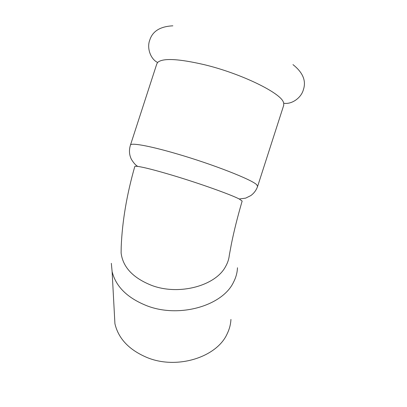 <?xml version="1.0" encoding="UTF-8"?>
<svg xmlns="http://www.w3.org/2000/svg" width="407" height="407" viewBox="0 0 407 407"><rect width="100%" height="100%" fill="white"/><g stroke="black" fill="none" stroke-linecap="round" stroke-linejoin="round"><path stroke-width="0.61" d="M114.336 312.891L114.922 323.692C118.442 338.721 129.217 350.025 147.242 357.605C177.091 369.861 216.783 357.239 227.142 333.867C229.436 329.171 230.703 324.359 230.937 319.419M130.499 144.943L156.731 64.108L157.601 62.464C162.729 57.896 178.434 58.669 204.716 64.779C241.493 73.682 280.652 92.959 283.399 102.228L283.74 103.21L283.664 105.474M257.58 186.472L256.797 184.854C252.645 179.919 212.317 164.057 175.972 153.592C148.438 145.548 130.067 142.445 130.408 145.228C128.882 150.239 129.222 154.96 131.43 159.391C133.796 163.187 135.933 165.527 137.841 166.422C143.925 167.277 155.596 170.274 172.853 175.417C200.102 183.567 231.349 194.811 239.235 198.998L242.15 201.073C237.576 216.773 233.994 231.064 231.405 243.951L229.314 255.209C228.912 259.127 227.655 262.922 225.544 266.6C215.547 285.734 179.299 295.747 151.882 285.48C133.186 278.108 122.929 267.297 121.113 253.037L121.189 247.441M137.841 166.422C135.801 166.158 134.773 166.219 134.758 166.611C126.77 194.648 122.258 221.352 121.21 246.723L121.113 253.037M111.335 263.334L112.108 271.561C115.842 286.665 127.493 298.087 147.049 305.835C179.477 318.355 222.568 305.682 233.506 282.229C235.948 277.523 237.266 272.7 237.469 267.755M172.863 25.824C160.261 26.445 152.569 31.186 149.781 40.054C146.606 48.036 150.631 59.219 157.601 62.464M292.974 64.621C302.905 72.517 306.374 80.866 303.388 89.667C301.256 97.985 291.488 104.716 283.74 103.21M114.922 323.692L112.108 271.561M283.771 105.138L257.636 186.32C256.298 190.166 254.019 193.254 250.804 195.589L245.686 198.128L239.235 198.998"/></g></svg>
